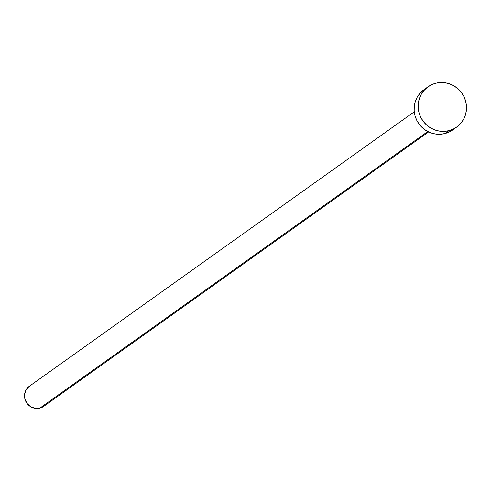 <?xml version="1.0" encoding="UTF-8"?>
<svg xmlns="http://www.w3.org/2000/svg" width="491" height="491" viewBox="0 0 491 491"><rect width="100%" height="100%" fill="white"/><g stroke="black" fill="none" stroke-linecap="round" stroke-linejoin="round"><path stroke-width="0.74" d="M414.251 111.819L29.429 386.184A12.355 11.956 54.5 0 0 25.741 401.276A12.355 11.956 54.5 0 0 39.894 408.107L427.79 131.539L39.894 408.107A12.355 11.956 54.5 0 0 43.779 406.309L428.594 131.938M448.921 130.68A24.71 23.912 -125.5 0 1 420.621 117.024A24.71 23.912 -125.5 0 1 427.999 86.839A24.71 23.912 -125.5 0 1 435.762 83.243A24.71 23.912 -125.5 0 1 464.063 96.899A24.71 23.912 -125.5 0 1 456.685 127.083A24.71 23.912 -125.5 0 1 448.921 130.68L444.858 133.57L448.921 130.68L444.251 131.379L439.513 131.14L434.879 129.968L430.533 127.918L426.642 125.058L423.359 121.504L420.799 117.392L419.068 112.875L418.234 108.137L418.32 103.349L419.339 98.703L421.235 94.376L423.942 90.528L427.36 87.312L431.35 84.857L435.762 83.243L440.433 82.543L445.171 82.789L449.799 83.955L454.144 86.011L458.035 88.865L461.325 92.418L463.885 96.531L465.615 101.048L466.45 105.786L466.358 110.573L465.345 115.219L463.449 119.552L460.742 123.394L457.324 126.61L453.334 129.072L448.921 130.68M427.999 86.839L423.936 89.736A24.71 23.912 54.5 0 0 416.564 119.914A24.71 23.912 54.5 0 0 444.858 133.57A24.71 23.912 54.5 0 0 452.628 129.974L456.685 127.083M452.677 129.943L449.277 131.962L444.858 133.57L440.194 134.27L435.456 134.031L430.822 132.865L426.476 130.809L422.585 127.948L419.302 124.395L416.742 120.283L415.012 115.772L414.177 111.027L414.263 106.246L415.276 101.594L417.178 97.267L419.885 93.419L423.997 89.693M44.098 406.069L39.894 408.107L35.192 408.334L30.7 406.72L27.109 403.516L24.967 399.201L24.593 394.439L26.054 389.952L29.46 386.165"/></g></svg>
